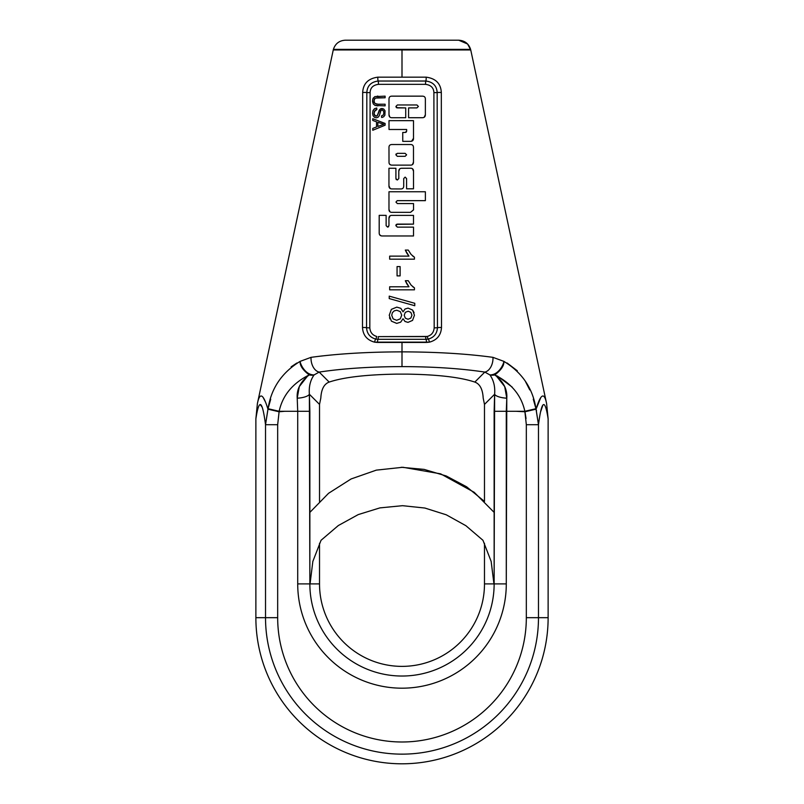 <?xml version="1.0" encoding="UTF-8"?>
<svg xmlns="http://www.w3.org/2000/svg" width="804" height="804" viewBox="0 0 804 804"><rect width="100%" height="100%" fill="white"/><g stroke="black" fill="none" stroke-linecap="round" stroke-linejoin="round"><path stroke-width="1.21" d="M406.945 374.121C437.889 374.614 460.511 377.267 474.822 382.081L484.812 372.081C460.823 368.493 433.215 366.664 402 366.614C370.785 366.664 343.177 368.493 319.188 372.081A12.341 8.05 -98.7 0 1 311.037 357.348L300.143 361.358C281.862 372.523 271.169 388.312 268.054 408.703L267.943 409.176C263.29 393.719 259.772 391.849 257.391 403.598C259.772 391.849 263.29 393.719 267.943 409.176L265.521 424.703L265.521 617.673A136.479 136.479 0 0 0 402 754.142A136.479 136.479 0 0 0 538.479 617.673L538.479 424.703L535.946 408.703C532.811 388.272 522.108 372.493 503.857 361.358L492.963 357.348C466.662 353.75 436.341 351.931 402 351.871C367.659 351.931 337.338 353.75 311.037 357.348L300.143 361.358C281.862 372.523 271.169 388.312 268.054 408.703L265.521 424.703C262.285 399.94 259.069 397.99 255.873 418.864L257.391 403.598L255.873 418.864L255.873 617.673L265.521 617.673A136.479 136.479 0 0 0 402 754.142A136.479 136.479 0 0 0 538.479 617.673L538.479 424.703L536.057 409.176L540.71 397.719L535.946 408.703C532.811 388.272 522.108 372.493 503.857 361.358L492.963 357.348C466.662 353.75 436.341 351.931 402 351.871C367.659 351.931 337.338 353.75 311.037 357.348A12.341 8.05 -98.7 0 0 319.188 372.081L314.083 374.925C305.299 375.026 300.254 364.162 300.143 361.358C299.731 365.488 302.746 370.001 309.208 374.915C292.646 383.217 282.626 395.347 279.149 411.286L277.671 424.703L277.671 617.673A124.329 124.329 0 0 0 402 741.991A124.329 124.329 0 0 0 526.329 617.673L526.329 424.703L524.851 411.286C521.374 395.347 511.354 383.217 494.792 374.915C501.254 370.001 504.269 365.488 503.857 361.358C503.746 364.162 498.701 375.026 489.917 374.925L484.812 372.081A12.341 8.05 -81.3 0 0 492.963 357.348A12.341 8.05 -81.3 0 1 484.812 372.081C460.823 368.493 433.215 366.664 402 366.614L402 342.444L377.498 342.444A4.543 0.844 -90 0 1 377.96 339.308L426.04 339.308A3.899 0.724 90 0 1 425.648 336.615L378.352 336.615A3.899 0.724 90 0 1 377.96 339.308L426.04 339.308A3.899 0.724 90 0 1 425.648 336.615L427.266 336.454C431.527 335.238 433.828 332.353 434.18 327.811L433.899 92.53C433.637 87.767 430.864 85.043 425.587 84.35A3.899 1.266 -90 0 1 425.849 81.033L378.151 81.033A3.899 1.266 -90 0 1 378.413 84.35L425.587 84.35A3.899 1.266 -90 0 1 425.849 81.033L378.151 81.033A3.899 1.266 -90 0 1 378.413 84.35L425.587 84.35C430.864 85.043 433.637 87.767 433.899 92.53A3.899 0.904 0.2 0 0 437.175 92.54L437.456 327.68C437.024 333.69 433.969 337.489 428.271 339.077L426.04 339.308A4.543 0.844 -90 0 1 426.502 342.444L402 342.444L402 366.614C370.785 366.664 343.177 368.493 319.188 372.081L314.083 374.925C310.334 380.232 308.766 386.674 309.369 394.251L309.862 583.895A92.138 92.138 0 0 0 402 676.033A92.138 92.138 0 0 0 494.138 583.895L506.289 583.895L506.781 398.201C507.465 389.377 503.465 381.619 494.792 374.915A12.341 9.728 131.2 0 1 489.917 374.925L484.812 372.081L474.822 382.081C479.918 383.96 482.701 389.277 483.184 398.03C482.701 389.277 479.918 383.96 474.822 382.081C479.918 383.96 482.701 389.277 483.184 398.03C482.701 389.277 479.918 383.96 474.822 382.081C460.511 377.267 437.889 374.614 406.945 374.121L397.055 374.121C366.111 374.614 343.489 377.267 329.178 382.081L319.188 372.081L329.178 382.081C324.082 383.96 321.298 389.277 320.816 398.03C321.298 389.277 324.082 383.96 329.178 382.081C324.082 383.96 321.298 389.277 320.816 398.03C321.298 389.277 324.082 383.96 329.178 382.081C343.489 377.267 366.111 374.614 397.055 374.121C366.111 374.614 343.489 377.267 329.178 382.081C343.489 377.267 366.111 374.614 397.055 374.121L406.945 374.121C437.889 374.614 460.511 377.267 474.822 382.081C460.511 377.267 437.889 374.614 406.945 374.121M402 73.566L402 70.169L402 73.566M446.743 49.386L333.399 49.386C335.298 43.627 339.278 40.572 345.328 40.2L458.672 40.2L345.328 40.2M320.816 398.03L319.52 404.402L319.52 501.445L319.52 404.402L309.369 394.251L309.862 411.286L297.711 411.286L297.711 529.344L297.711 411.286L279.149 411.286L277.671 424.703L265.521 424.703C262.285 399.94 259.069 397.99 255.873 418.864L255.873 617.673A146.127 146.127 0 0 0 402 763.8A146.127 146.127 0 0 0 548.127 617.673L548.127 418.864L546.609 403.598L470.742 49.948L402 49.948L402 49.386L470.601 49.386C468.702 43.627 464.722 40.572 458.672 40.2L467.586 43.999L470.742 49.959L333.258 49.948L257.391 403.598M333.399 49.386L333.258 49.948L402 49.948L402 77.164L426.16 77.164C435.768 78.45 440.823 83.576 441.326 92.55L441.496 327.529C441.004 335.188 437.004 340.062 429.487 342.152L374.513 342.152C366.986 340.062 362.986 335.188 362.503 327.529L362.674 92.55C363.167 83.606 368.222 78.47 377.84 77.164L402 77.164L402 49.386M546.609 403.598C544.258 391.849 540.74 393.709 536.057 409.176L536.489 410.713L536.057 409.176L524.962 411.769L536.057 409.176C540.74 393.709 544.258 391.849 546.609 403.598L548.127 418.864C544.921 398.01 541.705 399.96 538.479 424.703L526.329 424.703L524.851 411.286L506.289 411.286L506.289 529.344L506.781 398.201C507.465 389.377 503.465 381.619 494.792 374.915A12.341 9.728 131.2 0 1 489.917 374.925C498.701 375.026 503.746 364.162 503.857 361.358C504.269 365.488 501.254 370.001 494.792 374.915C511.354 383.217 521.374 395.347 524.851 411.286L535.946 408.703L524.851 411.286L506.289 411.286L506.781 398.201L506.289 411.286L494.138 411.286L494.138 512.389L474.189 492.299L440.632 473.847L402.904 467.275L376.332 470.129L351.107 478.953L328.565 493.294L309.862 512.389L309.862 411.286L309.862 583.895A92.138 92.138 0 0 0 402 676.033A92.138 92.138 0 0 0 494.138 583.895L494.138 512.389M517.263 370.744L507.093 362.996L517.304 370.785M525.454 381.488L529.756 389.92L525.454 381.488M533.283 399.196L535.926 408.613L533.283 399.196M429.487 342.152A4.543 1.116 -101.7 0 0 428.271 339.077A3.899 0.915 78.6 0 1 427.266 336.454C431.527 335.238 433.828 332.353 434.18 327.811L433.899 92.53A3.899 0.904 0.2 0 0 437.175 92.54L437.456 327.68A3.899 0.844 0 0 1 434.18 327.811A3.899 0.844 0 0 0 437.456 327.68C437.024 333.69 433.969 337.489 428.271 339.077A3.899 0.915 78.6 0 1 427.266 336.454L378.352 336.615A3.899 0.724 90 0 1 377.96 339.308L375.729 339.077A3.899 0.915 101.4 0 0 376.734 336.454C372.473 335.238 370.172 332.353 369.82 327.811C370.172 332.353 372.473 335.238 376.734 336.454A3.899 0.915 101.4 0 1 375.729 339.077C370.031 337.489 366.966 333.69 366.544 327.68A3.899 0.844 180 0 0 369.82 327.811L370.101 92.53L369.82 327.811A3.899 0.844 180 0 1 366.544 327.68L366.825 92.54C367.257 85.797 371.026 81.958 378.151 81.033A4.543 1.477 90 0 1 377.84 77.164L426.16 77.164A4.543 1.477 90 0 1 425.849 81.033C432.974 81.958 436.743 85.797 437.175 92.54C436.743 85.797 432.974 81.958 425.849 81.033A4.543 1.477 90 0 0 426.16 77.164C435.768 78.45 440.823 83.576 441.326 92.55A4.543 1.075 179.5 0 0 437.175 92.54A4.543 1.075 179.5 0 1 441.326 92.55L441.496 327.529C441.004 335.188 437.004 340.062 429.487 342.152L426.502 342.444A4.543 0.844 -90 0 0 426.04 339.308L428.271 339.077A4.543 1.116 -101.7 0 1 429.487 342.152M441.496 327.529A4.543 0.995 179.9 0 0 437.456 327.68A4.543 0.995 179.9 0 1 441.496 327.529M377.96 339.308L375.729 339.077C370.031 337.489 366.966 333.69 366.544 327.68L366.825 92.54A3.899 0.904 179.8 0 0 370.101 92.53C370.363 87.767 373.136 85.043 378.413 84.35C373.136 85.043 370.363 87.767 370.101 92.53A3.899 0.904 179.8 0 1 366.825 92.54C367.257 85.797 371.026 81.958 378.151 81.033A4.543 1.477 90 0 1 377.84 77.164C368.222 78.47 363.167 83.606 362.674 92.55A4.543 1.075 0.5 0 1 366.825 92.54A4.543 1.075 0.5 0 0 362.674 92.55L362.503 327.529A4.543 0.995 0.1 0 1 366.544 327.68A4.543 0.995 0.1 0 0 362.503 327.529C362.986 335.188 366.986 340.062 374.513 342.152A4.543 1.116 -78.3 0 1 375.729 339.077A4.543 1.116 -78.3 0 0 374.513 342.152L377.498 342.444A4.543 0.844 -90 0 1 377.96 339.308M318.917 356.323L323.188 355.82L318.917 356.323M268.094 408.553L270.707 399.226L268.104 408.492M291.148 366.815L296.907 362.996L291.148 366.815M402 366.614L402 347.941L402 366.614M484.48 404.402L484.48 501.445L484.48 404.402L494.631 394.251C495.234 386.674 493.666 380.232 489.917 374.925C493.666 380.232 495.234 386.674 494.631 394.251A12.341 3.94 3.4 0 0 506.781 398.201L504.701 386.603L496.5 376.161L504.701 386.613L506.781 398.181A12.341 3.94 3.4 0 1 494.631 394.251L484.48 404.402L483.184 398.03M309.862 512.389L309.862 411.286L297.711 411.286L297.711 583.895A104.289 104.289 0 0 0 402 688.184A104.289 104.289 0 0 0 506.289 583.895L506.289 411.286L494.138 411.286L494.631 394.251L494.138 583.895L506.289 583.895A104.289 104.289 0 0 1 402 688.184A104.289 104.289 0 0 1 297.711 583.895L309.862 583.895L297.711 583.895L297.711 411.286L279.149 411.286L268.054 408.703L279.149 411.286L284.747 411.286L279.038 411.769L267.943 409.176L279.149 411.286C282.626 395.347 292.646 383.217 309.208 374.915C300.535 381.619 296.535 389.377 297.219 398.201L297.711 411.286L297.219 398.201L297.711 411.286L297.219 398.201L299.289 386.613L307.5 376.161L299.289 386.613L297.219 398.201A12.341 3.94 176.6 0 0 309.369 394.251A12.341 3.94 176.6 0 1 297.219 398.201C296.535 389.377 300.535 381.619 309.208 374.915C302.746 370.001 299.731 365.488 300.143 361.358C300.254 364.162 305.299 375.026 314.083 374.925A12.341 9.728 -131.2 0 1 309.208 374.915A12.341 9.728 -131.2 0 0 314.083 374.925C310.334 380.232 308.766 386.674 309.369 394.251L319.52 404.402M277.671 617.673L265.521 617.673L277.671 617.673A124.329 124.329 0 0 0 402 741.991A124.329 124.329 0 0 0 526.329 617.673L538.479 617.673L526.329 617.673L526.329 424.703L538.479 424.703C541.705 399.96 544.921 398.01 548.127 418.864L548.127 617.673L538.479 617.673L548.127 617.673A146.127 146.127 0 0 1 402 763.8A146.127 146.127 0 0 1 255.873 617.673L265.521 617.673L265.521 424.703L277.671 424.703L277.671 617.673M539.223 419.487L539.765 416.13L539.223 419.487M540.61 411.748L542.901 405.095L540.61 411.748M526.329 424.703L526.329 560.921L526.329 424.703M524.962 411.769L526.047 418.522L524.851 411.286L516.078 411.286L524.962 411.769M497.385 376.011L512.188 387.096L497.385 376.011M484.48 543.263L484.48 583.895L494.138 583.895L484.48 583.895A82.48 82.48 0 0 1 402 666.375A82.48 82.48 0 0 1 319.52 583.895L309.862 583.895L319.52 583.895A82.48 82.48 0 0 0 402 666.375A82.48 82.48 0 0 0 484.48 583.895L484.48 543.263M319.52 583.895L319.52 543.263L319.52 583.895M309.862 411.286L297.711 411.286L309.862 411.286M318.193 372.403L319.188 372.081L318.193 372.403M263.25 397.658L265.581 402.221M260.245 404.593L262.144 407.176L260.245 404.593M416.904 107.897L418.392 106.45L416.954 104.962L397.397 104.962L395.92 106.429L396.312 107.535L395.92 106.429L397.447 107.897L405.718 107.897L405.718 117.726L405.718 107.897L396.523 107.696L397.447 107.897L395.92 106.429L397.397 104.962L395.92 106.429L397.397 104.962L416.954 104.962L418.392 106.45L416.904 107.897L408.593 107.897L416.904 107.897M389.809 117.052L388.995 114.67L389.809 117.052M391.89 96.148L422.301 96.148L391.89 96.148C389.97 96.148 389.005 97.133 388.995 99.103L388.995 114.67C389.005 116.701 389.99 117.716 391.95 117.726L405.718 117.726L391.95 117.726C389.99 117.716 389.005 116.701 388.995 114.67L388.995 99.103C389.005 97.133 389.97 96.148 391.89 96.148L422.301 96.148C424.341 96.178 425.356 97.143 425.366 99.023C425.356 97.143 424.341 96.178 422.301 96.148C424.341 96.189 425.356 97.143 425.366 99.023L425.366 114.711L424.16 117.283L425.366 114.711L425.366 99.023L425.366 114.711C425.336 116.711 424.311 117.716 422.301 117.716L408.573 117.716L408.593 107.897L408.573 117.716L422.301 117.716L408.573 117.716M410.593 141.353C412.573 141.273 413.537 140.248 413.497 138.278L411.628 141.233L413.497 138.278L413.497 120.65L388.995 120.66L389.015 129.484L406.653 129.484L406.673 131.032L406.653 129.484L389.015 129.484L388.995 120.67L413.497 120.66L388.995 120.66L413.497 120.66L413.497 138.278C413.537 140.248 412.573 141.273 410.593 141.353L402.764 141.353L410.593 141.353L402.764 141.353L402.744 132.459L405.276 132.439L406.673 131.032L406.653 129.484M405.105 132.439L405.869 132.328L405.105 132.439M406.251 132.117L406.673 131.032L406.251 132.117M410.553 165.132C412.482 165.111 413.457 164.086 413.477 162.056L412.482 164.589L413.477 162.056L413.477 147.484C413.447 145.514 412.462 144.529 410.512 144.519C412.462 144.529 413.447 145.514 413.477 147.484L413.477 162.056C413.457 164.086 412.482 165.111 410.553 165.132L391.91 165.132C389.91 165.031 388.945 164.006 389.015 162.056L388.975 147.423C388.965 145.524 389.97 144.559 391.99 144.519L410.512 144.519C412.462 144.529 413.447 145.514 413.477 147.484C413.447 145.514 412.462 144.529 410.512 144.519L391.99 144.519L410.512 144.519M390.804 164.991L389.518 164.086L390.804 164.991M403.719 178.578L405.146 177.111L406.583 178.578L405.146 177.111L406.583 178.578L406.583 188.809L413.507 188.809L406.583 188.809L406.583 178.578L405.146 177.111L403.719 178.578L405.146 177.111L403.719 178.578L403.719 185.965C403.688 187.955 402.734 188.96 400.864 188.96C402.734 188.96 403.688 187.955 403.719 185.965L403.719 178.578L403.719 185.965C403.688 187.955 402.734 188.96 400.864 188.96L391.99 188.92M390.231 188.548L388.955 185.885L390.231 188.548M398.804 178.578L397.357 180.016L395.91 178.508L395.91 168.277L388.955 168.257L388.955 185.885C388.965 187.875 389.95 188.89 391.93 188.92L400.864 188.96L391.93 188.92C389.95 188.89 388.965 187.875 388.955 185.885L388.955 168.257L395.91 168.277L395.91 178.508L396.251 179.624L395.91 178.508L397.357 180.016L398.804 178.578L398.804 171.222L399.719 168.86L398.804 171.222L398.804 178.578L398.804 171.222C398.824 169.272 399.809 168.287 401.739 168.277L410.593 168.237C412.532 168.267 413.497 169.252 413.507 171.202L412.492 168.739L413.507 171.202L413.507 188.809M410.703 168.247L411.578 168.348L410.703 168.247M425.376 200.648L397.216 200.648L395.94 202.085L397.216 200.658L425.376 200.648L397.337 200.648L425.386 200.648L425.376 191.764L425.376 200.638L425.376 191.764L388.975 191.764L388.975 209.432L390 211.864L388.975 209.432C388.965 211.331 389.93 212.306 391.849 212.346L410.512 212.346L413.527 209.904L413.527 203.573L397.377 203.573L413.527 203.573L413.527 209.804L410.512 212.346L413.527 209.904M395.94 202.085L397.377 203.573L395.94 202.085M381.106 235.833L379.568 234.667L381.106 235.833M379.327 234.044L379.217 233.381L379.327 234.044M388.955 225.622L387.558 227.1L386.131 225.663L386.131 215.361L379.197 215.341L379.197 232.929C379.207 234.929 380.212 235.944 382.191 235.964L413.497 235.974L382.191 235.974C380.212 235.944 379.207 234.929 379.197 232.929L379.197 215.341L386.131 215.361L386.131 225.663L387.558 227.1L388.583 226.758L387.558 227.1L388.955 225.622L388.955 218.356L390.03 215.844L388.955 218.356L388.955 225.622L388.955 218.356C388.975 216.376 389.96 215.382 391.91 215.382L413.497 215.392L391.91 215.382C389.96 215.382 388.975 216.376 388.955 218.356M413.497 224.125L397.266 224.125L395.88 225.663L396.111 224.658L395.88 225.663L397.266 224.135L413.497 224.125L396.422 224.356L413.497 224.125L413.497 215.402M413.527 227.13L397.357 227.13L395.88 225.663L397.357 227.13L395.88 225.663L397.357 227.13L413.527 227.13L413.497 235.984M377.991 97.776L375.619 98.078L374.443 99.103L374.041 100.912L374.855 103.455L377.991 104.218L385.116 104.218L385.116 105.857L375.026 105.424L373.247 103.907L372.614 100.078L373.156 98.188L374.885 96.611L385.116 96.148L385.116 97.776L375.619 98.078L374.443 99.103L374.041 100.882L374.855 103.455L377.991 104.218L385.116 104.218L385.116 105.857L375.026 105.424L373.247 103.907L372.564 101.033L373.156 98.188L374.885 96.611L385.116 96.148L385.116 97.776L377.991 97.776M374.775 98.641L374.041 100.882L374.775 98.641M374.141 102.028L374.413 102.852L374.141 102.028M375.468 103.837L376.885 104.168L375.468 103.837M372.644 102.148L372.564 101.033L372.644 102.148M372.855 98.922L374.885 96.611L372.855 98.922M377.237 96.168L377.981 96.148L377.237 96.168M381.92 108.49L383.669 109.012L385.026 110.912L384.875 115.243L383.578 116.861L381.639 117.464L382.352 117.374L381.639 117.464L381.518 115.907L383.287 115.042L383.89 112.902L383.337 110.731L382.031 110.058L380.935 110.54L379.267 115.736L378.011 117.324L376.262 117.836L374.403 117.273L373.046 115.645L372.564 113.274L373.056 110.47L374.513 108.691L376.734 108.017L376.875 109.555L374.393 111.304L374.031 113.404L375.066 115.907L377.136 115.927L379.538 109.746L381.92 108.49L383.669 109.012L384.905 110.57L384.875 115.243L383.578 116.861L381.639 117.464L381.518 115.907L383.287 115.042L383.89 112.902L383.337 110.731L382.031 110.058L380.935 110.54L379.267 115.736L378.011 117.324L376.262 117.836L374.403 117.273L373.046 115.645L372.564 113.274L373.056 110.47L374.513 108.691L376.734 108.017L376.875 109.555L375.347 110.058L374.031 113.203L375.066 115.907L377.136 115.927L380.382 108.912L383.669 109.012L380.382 108.912L381.92 108.49M379.689 114.459L379.267 115.736L379.689 114.459M372.815 111.153L374.513 108.691L376.734 108.017L374.513 108.691L372.815 111.153M374.212 114.57L376.121 116.268L377.86 114.811L376.121 116.268L374.312 114.851L375.066 115.907L374.031 113.203L374.212 114.57M378.825 111.284L379.237 110.238L378.825 111.284M406.874 253.26L405.316 250.074L408.241 250.074L411.145 254.516L414.442 257.21L414.442 259.159L414.442 257.21L411.145 254.516L408.241 250.074L405.316 250.074L408.965 256.134L406.874 253.26M412.683 256.024L413.708 256.798L412.683 256.024M406.874 283.912L405.316 280.727L408.241 280.727L411.145 285.169L414.442 287.862L412.683 286.686L414.442 287.862L414.442 289.822L414.442 287.862L411.145 285.169L408.241 280.727L405.316 280.727L408.965 286.787L406.874 283.912M412.552 320.404L407.99 322.374L404.995 321.469L403.045 318.736L400.653 322.183L396.714 323.389L391.397 321.148L389.236 315.258L391.387 309.359L396.794 307.128L400.824 308.334L403.045 311.821L405.015 309.017L408.08 308.113L412.603 310.053L414.1 312.686L412.603 310.053L414.442 315.208L412.552 320.404L407.99 322.374L404.995 321.469L403.045 318.736L400.653 322.183L396.714 323.389L391.397 321.148L389.236 315.258L391.387 309.359L396.794 307.128L400.824 308.334L403.045 311.821L405.015 309.017L408.08 308.113L412.603 310.053L414.442 315.208L412.552 320.404L407.99 322.374L404.995 321.469L407.99 322.374L412.552 320.404M389.91 318.907L389.518 317.691L389.91 318.907M425.366 114.711C425.336 116.711 424.311 117.716 422.301 117.716M422.301 96.148C424.341 96.189 425.356 97.143 425.366 99.023M388.995 99.103L388.995 114.67M388.995 120.67L389.015 129.484M402.764 141.353L402.744 132.459L405.276 132.439L406.673 131.032M413.497 138.278L413.497 120.65M388.975 147.423L389.015 162.056L388.975 147.423C388.965 145.524 389.97 144.559 391.99 144.519C389.97 144.559 388.965 145.524 388.975 147.423C388.965 145.524 389.97 144.559 391.99 144.519M391.91 165.132C389.91 165.031 388.945 164.006 389.015 162.056M413.477 162.056L413.477 147.484M397.317 156.318L405.146 156.318L406.613 154.82L405.105 153.333L397.317 153.333L395.89 154.82L397.317 156.318L405.146 156.318L406.613 154.82L405.105 153.333L397.317 153.333L395.89 154.82L397.317 156.318M405.146 156.318L406.613 154.82L405.105 153.333L406.613 154.82L405.146 156.318M396.081 153.926L395.89 154.82L396.081 153.926M398.804 171.222C398.824 169.272 399.809 168.287 401.739 168.277L410.593 168.237C412.532 168.267 413.497 169.252 413.507 171.202M388.955 168.257L388.955 185.885M403.719 185.965C403.688 187.955 402.734 188.96 400.864 188.96M391.849 212.346L410.512 212.346L391.849 212.346C389.93 212.306 388.965 211.331 388.975 209.432L388.975 191.764L425.376 191.764M388.975 191.764L388.975 209.432M413.527 203.573L413.527 209.804L410.512 212.346M379.197 215.341L379.197 232.929M377.981 105.857L375.026 105.424L377.981 105.857M384.875 115.243L383.578 116.861L384.875 115.243M381.518 115.907L383.287 115.042L383.89 112.892L383.337 110.731L383.89 112.902L383.287 115.042L381.518 115.907L381.639 117.464M382.031 110.058L380.935 110.54L382.031 110.058M378.011 117.324L376.262 117.836L374.403 117.273L373.046 115.645L372.564 113.274L373.046 115.645L374.403 117.273L376.262 117.836L378.011 117.324M376.875 109.555L375.347 110.058L374.031 113.203L375.347 110.058L376.875 109.555M372.775 118.711L372.775 120.449L372.775 118.711L385.116 123.454L385.116 125.213L372.775 130.258L385.116 125.213L385.116 123.454L372.775 118.711L372.775 120.449L376.513 121.806L376.513 126.962L372.775 128.399L372.775 130.258L372.775 128.399L376.513 126.962L376.513 121.806L376.513 126.962L372.775 128.399L372.775 130.258M372.775 120.449L376.513 121.806L372.775 120.449M377.84 126.459L383.82 124.298L377.84 122.278L377.84 126.459L383.82 124.298L377.84 122.278L383.82 124.298L377.84 126.459L377.84 122.278L377.84 126.459M389.659 259.159L414.442 259.159L389.659 259.159L389.659 256.134L408.965 256.134L389.659 256.134L389.659 259.159L389.659 256.134M397.065 266.586L397.065 275.893L400.111 275.893L400.111 266.586L400.111 275.893L397.065 275.893L397.065 266.586L400.111 266.586L397.065 266.586M389.659 286.787L408.965 286.787L389.659 286.787L389.659 289.822L414.442 289.822L389.659 289.822L389.659 286.787L389.659 289.822M389.236 298.585L389.236 296.143L414.763 303.299L414.763 305.731L414.763 303.299L389.236 296.143L389.236 298.585L414.763 305.731M403.045 318.736L400.653 322.183L403.045 318.736M396.714 323.389L391.397 321.148L396.714 323.389M389.236 315.258L391.387 309.359L396.794 307.128L400.824 308.334L403.045 311.821L400.824 308.334L396.794 307.128L391.387 309.359L389.236 315.258M405.015 309.017L408.08 308.113L412.603 310.053L408.08 308.113L405.015 309.017M394.272 310.846L392.392 312.676L391.729 315.289L393.126 318.876L396.684 320.293L400.291 318.816L401.729 315.188L400.312 311.64L396.784 310.243L394.272 310.846L392.392 312.676L391.729 315.289L393.126 318.876L396.684 320.293L400.291 318.816L401.729 315.188L400.312 311.64L396.784 310.243L394.272 310.846M410.804 318.103L411.949 315.238L410.844 312.354L408.181 311.218L405.316 312.334L404.201 315.268L405.296 318.133L408.01 319.258L410.804 318.103L411.949 315.238L410.844 312.354L408.181 311.218L405.316 312.334L404.201 315.268L405.296 318.133L408.01 319.258L410.804 318.103M392.392 312.676L391.729 315.289L392.392 312.676M493.947 583.895L491.154 561.413L482.953 540.288L465.888 525.695L446.26 514.801L424.844 508.038L402.523 505.686L379.91 507.887L358.222 514.6L338.323 525.545L321.047 540.288L312.846 561.413L310.053 583.895M484.48 501.445L466.632 486.812L446.26 475.988L424.15 469.395L401.176 467.275"/></g></svg>
